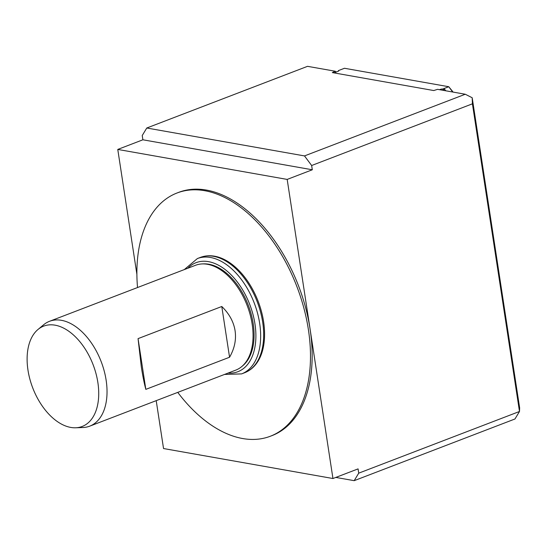 <?xml version="1.0" encoding="UTF-8"?>
<svg xmlns="http://www.w3.org/2000/svg" width="547" height="547" viewBox="0 0 547 547"><rect width="100%" height="100%" fill="white"/><g stroke="black" fill="none" stroke-linecap="round" stroke-linejoin="round"><path stroke-width="0.82" d="M37.969 329.499L43.548 324.836A56.15 33.791 69 0 1 49.504 321.308L195.532 265.281A56.15 33.791 69 0 1 202.322 263.921A56.15 33.791 69 0 1 252.16 324.166A56.15 33.791 69 0 1 241.719 366.606A56.15 33.791 69 0 1 235.764 370.128L89.729 426.154A56.15 33.791 69 0 1 82.946 427.522L75.677 427.781A53.743 32.341 -111 0 0 97.209 378.791A53.743 32.341 -111 0 0 55.097 325.178A53.743 32.341 -111 0 0 37.969 329.499A53.743 32.341 -111 0 0 32.724 387.885A53.743 32.341 -111 0 0 75.677 427.781M229.555 357.239C234.547 348.555 236.386 339.714 235.08 330.723C233.637 321.745 229.207 313.67 221.788 306.505L138.056 338.627L141.297 366.702C142.678 375.666 144.182 383.221 145.823 389.368L229.555 357.239L221.788 306.505M49.504 321.308A56.15 33.791 69 0 1 61.442 320.316A56.15 33.791 69 0 1 106.132 380.192A56.15 33.791 69 0 1 89.729 426.154M200.393 257.405A61.763 37.169 -111 0 1 262.676 322.176A61.763 37.169 -111 0 1 244.639 372.733C249.883 370.681 254.191 367.078 257.569 361.936A61.373 36.936 -111 0 0 258.17 301.39A61.373 36.936 -111 0 0 217.227 256.782C211.279 255.217 205.665 255.428 200.393 257.405L197.378 258.56L184.291 269.596M202.322 263.921L203.771 263.866A55.664 33.504 69 0 1 253.186 323.598A55.664 33.504 69 0 1 242.834 365.669L241.719 366.606M452.396 91.964L452.677 91.499L452.759 92.033M443.692 90.426L444.239 88.764L445.75 90.788M451.548 91.814L452.328 91.52L448.752 86.727L452.677 91.499M444.239 88.764L442.714 89.045L448.752 86.727L344.473 68.272L338.436 70.59L338.395 71.165M443.056 90.317L442.899 89.277M338.436 70.59A1.798 0.485 171.3 0 1 338.737 70.802A1.798 0.485 171.3 0 1 338.128 71.281L333.957 72.881M439.535 89.687L440.362 89.373A1.798 0.485 171.3 0 1 442.714 89.045M472.417 103.827L472.191 97.749L519.65 407.905L519.493 411.481L472.417 103.827L311.646 165.509L312.303 169.775L287.182 179.416L117.769 149.434L136.894 274.382M312.303 169.775L142.89 139.793L117.769 149.434M156.21 400.65L163.539 448.54L332.952 478.522L358.073 468.888L358.723 473.162L519.493 411.481L514.959 418.988L354.189 480.669L335.824 477.422M287.182 179.416L332.952 478.522M311.646 165.509L304.494 155.922L146.774 128.012L142.234 135.519L142.89 139.793M336.268 71.992L335.243 71.233L307.537 66.331L146.774 128.012M472.191 97.749L465.265 94.241L437.559 89.339L433.771 90.549L332.337 72.594L335.243 71.233M304.494 155.922L465.265 94.241M354.189 480.669L358.723 473.162M137.529 287.537A130.261 78.392 69 0 1 177.023 193.002L178.698 192.359A130.261 78.392 69 0 1 310.067 328.973A130.261 78.392 69 0 1 272.023 435.597L270.348 436.239A130.261 78.392 69 0 1 177.754 392.384M177.023 193.002A130.261 78.392 69 0 1 204.722 190.705A130.261 78.392 69 0 1 308.392 329.615A130.261 78.392 69 0 1 270.348 436.239M138.056 338.627L145.823 389.368M244.639 372.733L241.624 373.895A61.763 37.169 -111 0 0 259.661 323.339A61.763 37.169 -111 0 0 197.378 258.56M228.085 373.068A58.392 35.145 -111 0 0 254.957 323.913A58.392 35.145 -111 0 0 226.704 270.792A58.392 35.145 -111 0 0 187.86 268.228M440.431 89.852L440.362 89.373M224.516 374.442L241.624 373.895"/></g></svg>
